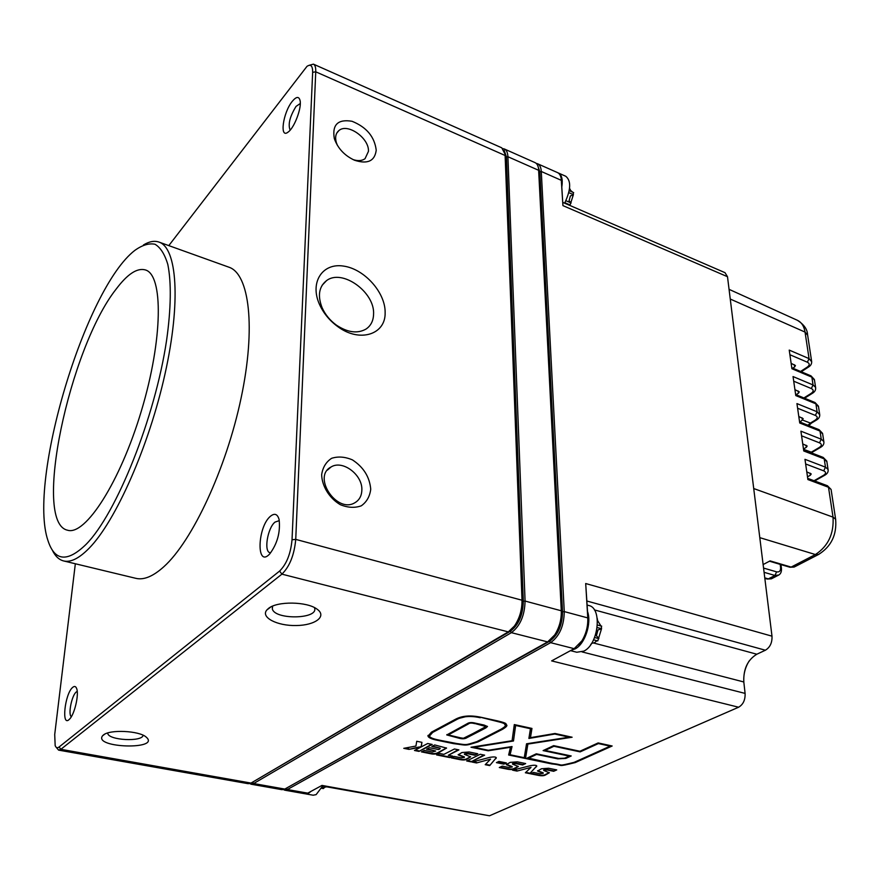 <?xml version="1.0" encoding="UTF-8"?>
<svg xmlns="http://www.w3.org/2000/svg" width="880" height="880" viewBox="0 0 880 880"><rect width="100%" height="100%" fill="white"/><g stroke="black" fill="none" stroke-linecap="round" stroke-linejoin="round"><path stroke-width="1.32" d="M72.754 687.324C64.768 693.539 61.094 728.178 69.487 719.191C74.514 714.626 79.2 694.463 76.637 688.512C75.779 686.29 74.492 685.894 72.754 687.324M292.259 101.354C282.887 112.728 279.279 139.491 288.222 132C294.272 127.864 301.763 108.207 300.113 100.716C299.002 96.195 296.384 96.404 292.259 101.354M270.578 516.153C257.301 526.757 256.102 568.744 269.742 553.916C277.365 543.675 280.489 532.246 279.125 519.629C277.552 514.052 274.703 512.897 270.578 516.153M75.339 563.761L54.714 734.492L55.165 745.613C56.045 747.846 57.354 748.297 59.103 746.977L279.598 571.065C286.561 564.19 290.708 553.762 292.028 539.781L312.653 72.325C312.708 65.835 310.816 63.844 306.977 66.352L168.795 245.619M63.624 560.945L135.872 578.336C143.781 580.261 153.087 576.4 163.79 566.775C192.236 541.299 226.314 468.567 241.12 397.958C256.08 327.261 249.315 273.779 228.899 267.19L158.95 242.077C177.034 247.797 181.137 301.664 164.989 374.055C148.973 446.347 115.533 521.521 89.056 548.306C79.09 558.437 70.609 562.639 63.624 560.945C58.927 559.746 55.143 556.105 52.261 550.033M58.597 750.123L248.215 783.706L251.009 783.079L508.31 631.884L514.415 626.032C519.563 618.453 522.104 609.851 522.005 600.226L505.241 154.517L501.776 147.829L313.423 64.141C315.117 64.977 315.887 67.529 315.744 71.808L295.735 539.385C294.283 554.939 289.674 566.522 281.908 574.145L60.863 749.32L58.597 750.123L56.133 747.208M268.444 608.465L266.827 609.994C260.403 617.375 277.189 625.999 296.23 625.537C315.337 625.372 327.382 616.264 317.031 609.147C307.087 601.425 277.145 600.985 268.444 608.465M103.4 735.009L102.575 735.779C92.972 748.143 161.568 750.068 146.124 737.033C139.172 730.697 109.78 729.278 103.4 735.009M376.222 150.194C374.572 136.752 366.509 127.116 352.044 121.286C337.931 118.921 332.013 124.674 334.312 138.567C337.777 148.357 344.509 155.584 354.519 160.237C367.576 164.45 374.803 161.095 376.222 150.194M370.733 489.214C369.644 476.938 363.528 467.159 352.418 459.877C345.037 456.753 338.107 456.225 331.617 458.304C326.051 461.945 322.729 467.423 321.651 474.727C322.014 486.343 329.406 498.234 340.285 504.68C347.831 507.738 354.827 508.134 361.251 505.835C366.674 502.007 369.831 496.474 370.733 489.214M385.132 312.675C385.572 292.721 364.54 269.027 343.662 266.112C322.652 262.614 309.573 282.051 319.352 304.106C323.356 313.06 329.494 320.573 337.777 326.623C359.612 342.98 385.77 334.565 385.132 312.675M309.232 65.274L313.423 64.141M143.462 244.97C149.204 241.472 154.363 240.504 158.95 242.077M86.086 544.357C116.38 513.909 155.078 417.67 166.573 340.417C171.105 308.418 171.424 282.139 167.805 264.407C164.736 254.188 160.468 247.467 155.012 244.255C148.995 243.023 142.285 245.069 134.86 250.371C85.085 288.574 27.412 481.514 48.037 540.793C54.725 561.275 67.408 562.463 86.086 544.357M116.149 289.102C69.377 348.139 32.087 522.874 67.551 530.211C85.25 536.03 120.142 482.295 141.482 410.542C163.031 338.855 163.361 274.78 145.365 269.929C137.192 267.652 127.457 274.043 116.149 289.102M505.021 152.933L522.302 600.941C522.39 610.071 519.981 618.233 515.086 625.438L511.643 629.266M278.729 520.817L275.033 522.093C267.619 527.769 263.626 551.771 270.006 552.695M300.289 103.488L296.043 106.403C289.795 116.611 287.826 124.52 290.158 130.141M77.22 691.416L76.263 691.988C71.764 695.31 67.903 714.571 71.324 716.727M373.571 314.237C375.034 292.204 342.056 268.4 326.48 280.676C318.945 286.704 317.471 295.669 322.058 307.604C325.182 314.578 329.956 320.419 336.413 325.138C347.644 332.552 357.511 333.861 366.025 329.065C370.854 325.776 373.373 320.826 373.571 314.237M361.845 490.215C362.824 474.914 342.595 459.569 331.045 466.994C312.026 476.531 336.699 513.821 354.772 502.799C359.26 500.214 361.614 496.012 361.845 490.215M353.056 159.588C357.984 161.183 361.977 160.886 365.046 158.697L368.434 151.404C369.424 138.248 347.545 122.705 338.877 130.592C335.731 133.287 334.884 137.269 336.325 142.549L337.469 145.486M107.701 732.985L107.756 733.381C108.493 740.366 142.527 742.126 143.11 735.24M272.624 606.133L272.316 608.795C274.351 620.015 318.538 619.289 314.6 608.091L314.446 607.607M250.833 784.168L281.919 789.679L284.801 789.074L547.635 641.905L554.686 634.964C559.317 627.66 561.517 619.608 561.286 610.786L538.725 169.917C538.395 166.067 537.163 163.625 535.029 162.613L504.361 148.984C506.517 150.018 507.705 152.603 507.914 156.728L525.074 601.051C524.689 615.549 520.124 626.087 511.379 632.665L253.638 783.541L249.579 783.662M502.964 148.643L504.361 148.984M538.516 168.179L561.539 611.49C561.759 619.85 559.669 627.506 555.269 634.425L551.705 638.693M59.103 746.977L60.863 749.32L251.009 783.079L510.323 631.246C518.617 624.998 522.951 614.988 523.325 601.216L506.44 156.948L504.174 150.326M749.111 661.034C745.107 667.491 743.347 674.542 743.842 682.198M512.534 764.126L518.353 766.491L514.525 768.768C513.161 769.604 510.939 769.758 507.837 769.241L499.29 767.525L502.249 766.117L509.047 767.492L512.16 767.041L506.308 764.665L510.147 762.377L517.33 761.849L525.668 763.565L522.643 764.973L515.823 763.587L512.534 764.126M489.984 757.317C493.801 756.701 495.913 756.855 496.32 757.779L489.687 765.589L485.199 764.687L490.567 759.132L476.553 762.949L472.01 762.047L489.984 757.317M464.464 754.358L470.635 756.855L466.917 759.165C465.619 760.034 463.353 760.199 460.141 759.66L451.275 757.878L454.168 756.426L461.219 757.845L464.343 757.383L458.161 754.875L461.879 752.543L469.15 751.993L477.807 753.775L474.848 755.238L467.764 753.797L464.464 754.314M440.044 748.792L439.802 748.099L431.794 746.471L434.698 744.953L446.556 748.088L437.899 753.126C436.018 754.171 433.609 754.369 430.694 753.742L421.443 751.883L424.292 750.398L432.377 752.026L435.699 751.047L426.569 749.199L429.44 747.703L438.57 749.562L440.044 748.792M497.596 720.907C509.135 723.646 504.988 724.02 506.693 724.944C507.507 725.692 506.121 727.144 502.535 729.3L478.027 741.884C464.013 746.284 467.687 745.327 453.53 743.622L437.206 740.256C431.552 739.09 428.483 737.704 427.999 736.109L431.475 732.149L455.675 719.169C462.253 715.682 470.734 715.055 481.107 717.299L497.596 720.907M421.344 746.13L419.87 747.351L408.958 749.375L403.766 748.33L415.932 746.053L416.735 741.279L421.949 742.346L421.344 746.13L419.87 747.351M543.73 770.473L549.34 772.761L545.435 774.994C544.06 775.808 541.849 775.973 538.802 775.456L530.475 773.784L533.478 772.42L540.1 773.751L543.202 773.322L537.57 771.023L541.486 768.757L548.603 768.251L556.732 769.912L553.663 771.298L547.008 769.945L543.73 770.44M321.167 785.851L489.511 815.782L738.606 707.223L551.617 660.891L574.145 648.67L581.9 640.86C586.124 633.809 588.082 626.175 587.774 617.947L585.695 583.528L587.994 618.629C588.28 626.439 586.421 633.677 582.417 640.365L578.743 644.996M536.195 163.372L537.548 163.735C539.781 164.802 541.024 167.376 541.288 171.479L564.256 611.589C564.036 625.911 559.493 636.262 550.605 642.664L287.364 789.536L283.25 789.657M284.482 790.13L304.788 793.727L307.725 793.144L321.981 785.411L489.511 815.782M427.669 743.512L432.223 744.447L418.99 751.388L414.469 750.486L427.669 743.512M555.005 733.48L572.121 737.231L527.89 744.073L525.503 758.494L508.64 755.007L510.444 747.285L488.18 750.783L470.998 747.241L512.083 740.718L514.305 724.57L531.96 728.431L530.464 737.66L555.005 733.48M575.201 762.586C555.654 767.327 564.74 765.083 551.925 763.95L526.075 758.615L536.294 753.797L558.58 758.461L564.729 758.186L569.261 756.107L543.114 750.596L553.641 745.635L579.898 751.256L598.147 742.929L612.161 745.998L575.201 762.586L568.766 764.159M448.36 755.249L452.716 756.129L449.834 757.581L436.59 754.93L439.461 753.456L443.916 754.358L454.432 748.99L458.898 749.903L448.36 755.249L458.194 749.76M480.26 754.27L484.638 755.161L471.031 761.849L466.686 760.969L480.26 754.27M498.927 761.42L506.407 762.938L503.877 764.148L496.408 762.63L498.927 761.42M530.629 765.622C534.38 765.017 536.437 765.16 536.8 766.029L529.705 773.63L525.36 772.761L531.047 767.371L516.989 771.078L512.578 770.187L530.629 765.622M561.198 178.519L562.925 205.612L561.396 180.367C561.099 176.286 559.823 173.701 557.546 172.612L537.548 163.735M738.606 707.223C743.171 704.561 745.338 699.952 745.096 693.407L743.809 681.967C743.303 669.064 747.637 659.813 756.822 654.225L765.391 650.221C770.077 647.361 772.277 642.675 771.991 636.174L727.496 276.716L725.021 272.679L562.881 202.422M284.878 789.03L549.56 641.278C557.997 635.184 562.309 625.35 562.529 611.754L539.825 171.699L537.581 165.231M549.285 772.618L545.413 774.521C544.038 775.335 541.827 775.489 538.78 774.983L531.201 773.454M543.202 772.827L537.625 770.693M555.984 769.758L553.663 771.298M553.641 770.814L546.986 769.461L543.708 769.989M431.541 744.304L418.99 751.388M418.99 750.893L415.151 750.123M419.87 746.856L418.726 747.549M418.726 747.054L408.958 749.375M408.958 748.88L405.042 748.088M421.872 742.324L421.344 745.624M570.768 736.934L555.313 739.321M525.503 758.494L527.89 744.073M525.492 758.01L508.75 754.545M506.044 747.483L488.18 750.783M488.169 750.288L472.351 747.021M531.861 728.409L530.464 737.66M524.26 757.691L526.537 743.787L569.151 737.176L554.807 734.041L528.891 738.452L530.453 728.717L515.636 725.472L513.48 741.004L473.924 747.285L488.334 750.266L512.05 746.537L510.092 754.765L524.26 757.691M554.807 734.041L569.151 737.176M554.785 733.535L528.979 737.935M515.636 725.472L530.453 728.717M515.625 724.966L513.48 741.004M513.458 740.509L473.924 747.285M511.907 746.559L510.092 754.765M506.704 724.977C507.122 725.615 505.725 726.88 502.524 728.783L478.016 741.389L469.216 744.051M460.46 744.26L437.206 739.75C431.552 738.584 428.483 737.198 427.999 735.603L427.955 735.438M480.271 717.739C470.701 715.638 462.913 716.21 456.907 719.433L432.696 732.402L429.429 736.054C429.869 737.495 432.718 738.76 437.987 739.849L454.311 743.226C467.533 744.832 463.848 745.712 476.839 741.642L501.347 729.036C504.691 727.012 505.989 725.67 505.23 725.021C503.624 724.196 507.617 723.91 496.76 721.336L480.26 717.211L470.327 715.979M468.347 716.001L456.896 718.916L432.696 731.896L429.396 735.427M505.208 724.504L505.208 724.504C503.613 723.679 507.606 723.393 496.738 720.83L480.26 717.211M484.088 725.054L487.476 726.506L485.804 727.947L467.181 737.539C465.113 738.958 462.297 739.156 458.722 738.133L446.787 734.943L467.148 723.712C469.051 722.359 471.834 722.194 475.519 723.195L484.088 725.054M487.41 726.352L463.771 738.122M461.934 738.155L446.875 734.602M474.694 723.624C471.592 722.788 469.48 722.898 468.369 723.976L448.272 734.921L459.514 737.726C465.784 738.375 461.186 738.716 465.982 737.286L486.002 726.561L471.636 722.634M470.657 722.678L449.603 733.337L448.272 734.756M485.892 726.352L483.252 724.966L474.683 723.107M557.799 764.511L526.79 758.274M543.829 750.255L569.261 756.107M611.391 745.833L575.179 762.102M559.889 758.692L536.591 753.929L528 757.977L552.75 763.576C565.048 764.709 556.061 766.7 574.112 762.355L610.17 746.152L598.389 743.578L580.162 751.883L553.927 746.273L545.083 750.442L571.219 755.964L565.84 758.417L557.755 758.846L536.613 754.424L528.011 758.461M570.471 755.799L563.42 758.626M610.17 746.152L598.367 743.083L580.129 751.399L553.905 745.778L545.083 750.442M440.198 748.209L432.487 746.108M446.501 747.956L437.899 752.642C436.007 753.676 433.609 753.885 430.694 753.247L422.125 751.531M427.251 748.847L435.699 751.047M452.023 755.986L449.834 757.581M449.823 757.097L437.283 754.578M470.569 756.712L466.906 758.681C465.608 759.55 463.353 759.704 460.13 759.165L451.968 757.526M464.354 756.888L458.227 754.534M477.103 753.621L474.848 755.238M474.837 754.743L467.753 753.302L464.453 753.863M483.923 755.018L471.031 761.849M471.02 761.365L467.39 760.628M496.254 757.658L496.001 758.549M495.99 758.054L489.687 765.589M489.676 765.105L485.584 764.291M476.553 762.949L490.567 759.132M476.542 762.465L473.055 761.772M505.681 762.795L503.877 764.148M503.866 763.664L497.112 762.289M518.287 766.359L514.503 768.284C513.15 769.12 510.928 769.274 507.826 768.757L499.994 767.184M512.16 766.557L506.363 764.324M524.931 763.411L522.643 764.973M522.621 764.489L515.812 763.103L512.512 763.642M536.723 765.908L536.437 766.799M536.426 766.326L529.705 773.63M529.683 773.157L525.778 772.365M516.989 771.078L531.047 767.371M516.967 770.594L513.623 769.923M807.488 476.85L810.392 475.189L810.095 473.143M803.473 448.987L806.344 447.293L806.036 445.192M799.997 422.081L802.373 419.958L802.065 417.813M796.048 394.713L798.479 393.173L798.171 390.984M792.77 368.159L794.673 366.916L794.354 364.694M826.881 461.725L824.219 458.876L825.473 467.17L804.969 459.327L807.884 479.556L828.509 487.267L827.442 485.749L831.094 489.445L828.509 487.267L833.019 517.121L835.626 519.233C836.946 534.82 831.226 546.59 818.466 554.521L815.408 554.543L759.792 537.647M822.668 433.983L820.017 431.079L821.238 439.197L800.91 431.167L803.759 450.978L824.219 458.876L823.207 457.424L826.793 461.109L828.135 470.019M818.532 406.813L815.903 403.832L817.102 411.785L796.939 403.59L799.733 422.994L820.017 431.079L819.06 429.682L822.569 433.356L823.9 442.112M795.63 394.548L814.99 402.501L815.903 403.832L795.784 395.582L793.045 376.563L813.043 384.945L811.866 377.146L791.912 368.731L789.228 350.097L809.061 358.622L805.046 332.079L730.268 299.046M763.125 564.564L770.077 560.879L791.142 567.094L815.408 554.543C828.179 546.194 834.053 533.709 833.019 517.121L753.72 488.543M794.673 366.916L795.454 365.563L791.142 363.33M798.479 393.173L799.271 391.842L794.926 389.653M802.373 419.958L803.176 418.66L798.798 416.504M806.344 447.293L807.158 446.017L802.747 443.916M810.392 475.189L811.228 473.946L806.773 471.889M310.915 791.417L308.561 793.298L305.217 793.771M322.597 786.115L316.118 794.629L313.159 795.212L305.624 793.87M326.623 786.841L324.489 787.27L323.389 788.579L321.585 788.26M322.014 787.402L324.247 787.809M587.565 611.6C591.8 623.458 584.881 644.171 575.113 648.912L571.296 650.21M587.169 605.066L588.786 605.506C602.459 607.882 598.642 644.347 583.825 651.134L576.785 652.245L570.493 650.65M601.348 626.318L601.535 628.705L597.773 640.926L593.56 639.826M596.948 640.706L594.495 642.697L591.602 643.368M591.305 643.819L590.59 644.853M597.234 618.387L597.597 620.62L600.93 625.955M594.583 637.494L598.862 638.605M596.409 635.789L597.993 629.882L596.409 635.789L598.719 638.22M597.179 627.55L601.535 628.705M601.194 628.969L597.993 629.882M557.942 172.821L558.371 172.986C561.682 174.757 562.87 179.212 561.913 186.351M558.371 172.986L565.785 176.275C571.307 180.84 570.922 189.805 564.641 203.181M573.254 192.951L573.397 194.656L570.086 205.007L564.894 202.708M569.569 188.199L570.196 190.08L572.726 192.214M566.533 204.006L567.16 203.742M565.906 200.706L571.12 202.972M569.063 200.849L570.405 195.899L569.063 200.849L570.999 202.785M568.777 192.632L573.397 194.656M573.111 195.03L570.405 195.899M569.459 189.09L570.273 189.453M279.598 571.065L281.908 574.145L508.31 631.884M292.028 539.781L295.735 539.385L522.005 600.226L522.302 600.941M312.653 72.325L315.744 71.808L505.307 155.573L505.571 156.574M252.813 782.441L253.638 783.541L284.801 789.074M547.635 641.905L511.379 632.665L510.323 631.246M523.325 601.216L525.074 601.051L561.286 610.786L561.539 611.49M538.978 171.325L538.758 170.357L507.914 156.728L506.44 156.948M549.56 641.278L550.605 642.664L574.145 648.67M286.55 788.447L287.364 789.536L307.725 793.144M539.825 171.699L541.288 171.479L561.396 180.367L561.605 181.313M562.529 611.754L564.256 611.589L587.774 617.914L587.994 618.596M585.695 583.528L771.991 636.174M727.496 276.716L562.925 205.612M594.352 609.895L756.822 654.225M765.391 650.221L586.927 601.029M582.076 651.915L745.096 693.407M593.736 643.049L743.809 681.967M823.713 470.844L825.473 467.17L828.047 469.381C828.542 471.834 827.365 473.825 824.549 475.354L823.537 475.332C826.177 473.583 826.232 472.087 823.713 470.844L805.629 463.969M819.5 442.849L821.238 439.197L823.801 441.463C824.285 443.916 823.152 445.918 820.38 447.469L819.346 447.436C821.953 445.643 822.008 444.114 819.5 442.849L801.581 435.809M814.484 380.182L810.997 375.87L814.385 379.522L815.672 387.981M811.338 388.553L813.043 384.945L815.573 387.31C816.013 389.796 814.924 391.82 812.306 393.371L811.228 393.338C813.769 391.457 813.802 389.873 811.338 388.553L793.716 381.205M802.34 419.98L810.403 423.06L815.254 420.112C817.817 418.275 817.861 416.713 815.375 415.426L817.102 411.785L819.742 414.777M831.182 490.039L835.714 519.827M778.69 575.047L774.961 575.465L764.082 572.319M764.775 577.874L768.328 578.897L774.961 575.465L776.6 571.857C779.427 572.341 780.747 570.856 780.571 567.402L780.175 564.366M764.83 578.369L767.195 579.04L772.013 578.501M807.653 335.214L805.046 332.079C804.078 326.216 801.548 322.3 797.467 320.331L729.069 289.344M800.558 371.459L807.29 367.081C809.798 365.178 809.831 363.561 807.378 362.219L809.061 358.622L811.679 361.735M819.115 554.191L794.827 566.72M789.943 567.248L794.189 567.05L789.943 567.248L769.461 561.209M763.565 568.073L776.6 571.857M814.033 480.733L823.537 475.332M803.902 397.947L811.228 393.338M807.378 362.219L789.899 354.728M807.972 425.26L810.403 423.06L811.459 423.093L808.83 425.601M815.375 415.426L797.61 408.232M803.517 449.295L811.316 452.177L819.346 447.436M810.689 452.584L812.35 452.199L811.415 452.859M808.566 367.004L807.29 367.081M812.482 393.25L804.65 398.178M816.486 420.024L815.254 420.112M811.635 422.983L816.299 420.145C818.983 418.605 820.094 416.592 819.643 414.106L818.433 406.164L814.99 402.501M820.567 447.359L812.526 452.089M824.736 475.244L814.66 480.964M781.44 568.194L780.571 567.402M322.124 285.274L326.48 280.676M336.413 325.138L337.777 326.623M322.058 307.604L319.352 304.106M327.338 470.184L331.045 466.994M336.776 133.111L338.877 130.592M336.325 142.549L334.312 138.567M104.665 734.206L102.575 735.779M272.426 606.584L272.316 608.795M270.875 606.947L266.827 609.994M505.505 155.562L505.241 154.517M515.086 625.438L514.415 626.032M538.956 170.907L538.725 169.917M555.269 634.425L554.686 634.964M587.994 618.629L587.774 617.947M780.967 564.597L781.418 568.04C781.792 571.846 780.648 574.299 778.008 575.41L771.375 578.831L767.195 579.04M797.467 320.331C803.946 324.522 807.312 329.252 807.554 334.543L811.58 361.042C811.987 363.572 810.92 365.596 808.39 367.125L801.251 371.745M791.769 367.741L810.997 375.87M799.579 421.905L819.06 429.682M803.594 449.845L823.207 457.424M807.708 478.357L827.442 485.749M597.432 625.02L601.711 626.164M560.076 175.087L560.692 175.098M564.872 202.752L570.086 205.007M569.206 190.663L573.672 192.632"/></g></svg>
